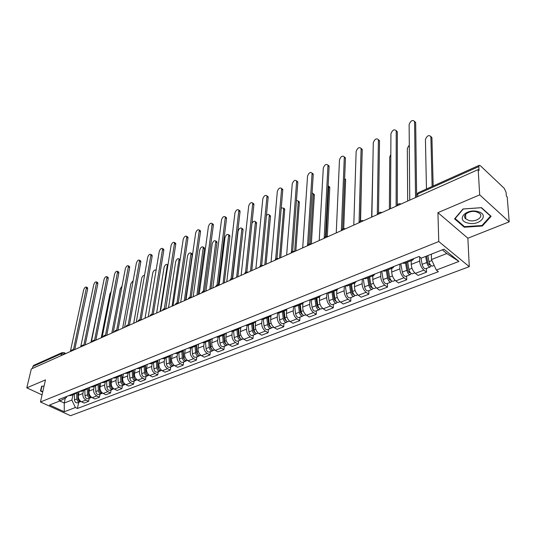 <?xml version="1.0" encoding="UTF-8"?>
<svg xmlns="http://www.w3.org/2000/svg" width="536" height="536" viewBox="0 0 536 536"><rect width="100%" height="100%" fill="white"/><g stroke="black" fill="none" stroke-linecap="round" stroke-linejoin="round"><path stroke-width="0.8" d="M509.2 221.837L479.693 194.863L478.179 169.604L31.316 368.949L26.8 387.843L45.48 379.883L40.441 401.987L70.504 415.702L469.275 266.653L467.868 238.219L509.2 221.837L507.21 196.92L506.386 196.149L506.085 192.344L504.255 188.35L480.41 165.751L479.211 165.323L478.822 166.582L417.758 193.952C416.398 194.675 416.083 195.513 416.82 196.464L416.827 196.973M479.693 194.863L437.932 212.658L438.763 241.522L40.441 401.987M478.179 169.604L479.057 170.428L478.822 166.582M26.8 387.843L42.056 394.891M32.388 368.473L32.864 366.463L33.775 365.344M79.194 391.468L78.417 395.273C78.088 398.194 79.107 400.372 81.485 401.799L84.139 403.045L88.641 401.323L85.988 400.064C83.609 398.63 82.578 396.446 82.899 393.511L83.509 390.516M68.621 395.668L70.899 395.514L75.1 393.846M89.237 398.315L88.641 401.323M76.883 392.386L75.382 393.739L73.104 393.893M89.854 387.233L89.09 391.079C88.775 394.027 89.814 396.225 92.199 397.678L94.859 398.952L99.468 397.189L96.808 395.903C94.416 394.442 93.378 392.231 93.686 389.27L94.276 386.248M79.281 391.434L81.566 391.287L85.881 389.578M100.051 394.148L99.468 397.189M87.656 388.111L86.162 389.464L83.871 389.612M100.768 382.898L100.024 386.778C99.723 389.752 100.775 391.983 103.167 393.458L105.833 394.757L110.563 392.948L107.89 391.642C105.492 390.154 104.433 387.917 104.734 384.928L105.311 381.873M90.209 387.093L92.494 386.952L96.916 385.203M111.126 389.886L110.563 392.948M98.684 383.729L97.197 385.089L94.912 385.23M111.95 378.456L111.227 382.376C110.939 385.377 111.997 387.635 114.403 389.136L117.083 390.456L121.92 388.607L119.24 387.273C116.835 385.759 115.769 383.495 116.051 380.48L116.607 377.398M101.404 382.65L103.689 382.516L108.232 380.721M122.469 385.511L121.92 388.607M109.994 379.24L108.513 380.607L106.222 380.734M123.407 373.907L122.704 377.86C122.436 380.895 123.508 383.18 125.92 384.707L128.607 386.054L133.565 384.158L130.878 382.798C128.459 381.257 127.38 378.965 127.648 375.917L128.191 372.808M112.875 378.094L115.166 377.974L119.823 376.125M134.101 381.036L133.565 384.158M121.585 374.637L120.104 376.011L117.813 376.131M135.152 369.244L134.469 373.23C134.214 376.299 135.3 378.61 137.725 380.165L140.419 381.538L145.504 379.595L142.804 378.208C140.378 376.641 139.286 374.316 139.534 371.24L140.064 368.105M124.64 373.418L126.925 373.311L131.715 371.415M146.02 376.446L145.504 379.595M134.73 376.379L133.819 376.734L133.457 369.92L131.997 371.301L129.705 371.408M147.192 364.467L146.536 368.487C146.294 371.582 147.393 373.927 149.825 375.508L152.526 376.915L157.745 374.919L155.038 373.505C152.606 371.91 151.5 369.552 151.728 366.443L152.237 363.281M136.7 368.627L138.992 368.527L143.909 366.577M158.241 371.736L157.745 374.919M145.651 365.076L144.191 366.47L141.899 366.564M159.54 359.562L158.904 363.622C158.69 366.751 159.802 369.123 162.241 370.738L164.947 372.165L170.294 370.121L167.587 368.681C165.142 367.053 164.029 364.668 164.237 361.525L164.726 358.329M149.082 363.716L151.366 363.622L156.425 361.619L156.78 367.783C157.269 370.215 158.395 371.287 160.164 370.992L160.706 370.59M170.776 366.905L170.294 370.121M158.154 360.112L156.7 361.512L154.415 361.592M172.21 354.531L171.6 358.631C171.399 361.793 172.525 364.192 174.977 365.84L177.691 367.294L183.178 365.197L180.465 363.723C178.012 362.068 176.88 359.649 177.068 356.48L177.537 353.251M161.785 358.671L164.07 358.591L169.269 356.527M183.634 361.954L183.178 365.197M170.984 355.013L169.544 356.42L167.259 356.494M185.208 349.365L184.632 353.505C184.451 356.701 185.59 359.133 188.042 360.808L190.762 362.303L196.404 360.145L193.677 358.644C191.225 356.949 190.079 354.504 190.246 351.301L190.689 348.038M174.823 353.492L177.108 353.425L182.454 351.301M196.833 356.869L196.404 360.145M184.156 349.78L182.729 351.194L180.444 351.254M198.561 344.065L198.005 348.246C197.851 351.469 199.003 353.941 201.462 355.649L204.189 357.17L209.978 354.959L207.251 353.418C204.785 351.696 203.626 349.217 203.774 345.981L204.196 342.692M188.216 348.172L190.494 348.119L195.995 345.934M210.387 351.65L209.978 354.959M197.69 344.407L196.27 345.827L193.992 345.874M212.269 338.618L211.747 342.846C211.613 346.102 212.779 348.601 215.251 350.343L217.978 351.897L223.921 349.626L221.194 348.058C218.721 346.303 217.549 343.784 217.67 340.514L218.072 337.184M201.978 342.705L204.25 342.665L209.911 340.42M224.309 346.29L223.921 349.626M211.586 338.886L210.186 340.313L207.914 340.347M226.353 333.024L225.864 337.291C225.75 340.588 226.936 343.12 229.408 344.896L232.142 346.49L238.252 344.152L235.518 342.551C233.046 340.755 231.854 338.203 231.947 334.9L232.329 331.496M216.122 337.09L218.387 337.064L224.215 334.752M238.607 340.775L238.252 344.152M225.877 333.211L224.484 334.645L222.219 334.665M240.825 327.275L240.369 331.59C240.289 334.913 241.488 337.486 243.967 339.301L246.701 340.923L252.979 338.524L250.245 336.883C247.766 335.054 246.56 332.467 246.627 329.124L246.989 325.607M230.661 331.315L232.919 331.302L238.922 328.923M253.307 335.114L252.979 338.524M240.564 327.382L239.19 328.816L236.932 328.823M255.706 321.365L255.283 325.721C255.23 329.084 256.449 331.69 258.928 333.546L261.669 335.208L268.127 332.735L265.387 331.06C262.908 329.191 261.682 326.565 261.722 323.188L262.064 319.51M245.615 325.372L247.867 325.379L254.051 322.927M268.422 329.292L268.127 332.735M255.672 321.379L254.319 322.819L252.067 322.813M270.975 315.65L270.633 319.684C270.606 323.087 271.839 325.734 274.325 327.623L277.058 329.325L283.705 326.786L280.971 325.064C278.479 323.161 277.246 320.495 277.253 317.084L277.574 313.192M260.999 319.262L263.243 319.288L269.615 316.763M283.973 323.302L283.705 326.786M271.216 315.208L269.883 316.655L267.645 316.622M286.706 309.681L286.418 313.48C286.425 316.917 287.671 319.597 290.164 321.526L292.897 323.268L299.738 320.655L297.004 318.9C294.512 316.95 293.259 314.25 293.239 310.793L293.534 306.632M276.837 312.97L279.068 313.011L285.641 310.411M299.972 317.138L299.738 320.655M287.222 308.85L285.902 310.304L283.685 310.257M302.914 303.436L302.673 307.088C302.713 310.558 303.979 313.285 306.471 315.255L309.205 317.037L316.247 314.351L313.513 312.548C311.021 310.558 309.748 307.818 309.694 304.321L309.969 299.825M293.152 306.492L295.37 306.552L302.15 303.865M316.448 310.793L316.247 314.351M303.698 302.304L302.411 303.765L300.2 303.698M319.61 296.917L319.416 300.502C319.49 304.013 320.769 306.78 323.262 308.796L325.995 310.625L333.251 307.852L330.524 306.002C328.032 303.972 326.739 301.185 326.652 297.654L326.873 293.105M309.955 299.818L312.153 299.899L319.155 297.125M333.412 304.26L333.251 307.852M320.682 295.564L319.416 297.024L317.218 296.937M336.816 290.13L336.662 293.721C336.776 297.272 338.075 300.08 340.568 302.143L343.295 304.013L350.772 301.152L348.045 299.262C345.559 297.185 344.246 294.358 344.119 290.787L344.293 286.184M327.282 292.937L329.459 293.045L336.688 290.177M350.892 297.527L350.772 301.152M338.183 288.609L336.943 290.077L334.766 289.969M354.551 283.095L354.443 286.726C354.591 290.318 355.911 293.172 358.403 295.282L361.123 297.199L368.835 294.251L366.115 292.314C363.629 290.184 362.296 287.316 362.135 283.705L362.249 279.055M345.144 285.849L347.301 285.969L354.772 283.015M368.909 290.586L368.835 294.251M356.232 281.44L355.02 282.914L352.869 282.78M372.842 275.846L372.781 279.517C372.969 283.149 374.309 286.05 376.801 288.207L379.508 290.17L387.461 287.135L384.754 285.145C382.269 282.968 380.922 280.047 380.714 276.395L380.768 271.698M363.569 278.526L365.706 278.673L373.425 275.618M387.495 283.423L387.461 287.135M374.852 274.05L373.672 275.517L371.542 275.363M391.716 268.369L391.702 272.074C391.937 275.752 393.297 278.693 395.776 280.904L398.483 282.921L406.69 279.785L403.99 277.742C401.511 275.511 400.144 272.549 399.883 268.858L399.883 264.107M382.59 270.975L384.707 271.149L392.687 267.987M406.67 276.04L406.69 279.785M394.074 266.412L392.928 267.886L390.824 267.705M411.192 260.65L411.233 264.395C411.514 268.114 412.894 271.102 415.373 273.367L418.06 275.444L426.535 272.201L423.849 270.104C421.376 267.819 419.99 264.811 419.681 261.072L419.621 256.845M402.235 263.169L404.325 263.37L412.579 260.101M426.462 268.415L426.535 272.201M413.926 258.526L412.82 260.007L410.743 259.793M65.298 398.121L64.253 403.032L71.871 400.05L72.99 394.684M66.658 396.446L66.437 397.504L60.602 400.66L49.54 405.028L64.266 411.762L64.253 403.032L59.818 400.968M431.346 254.178L431.473 259.531L446.81 253.535L458.937 261.447L443.982 249.186L421.283 258.158L419.139 256.456L58.504 399.688L60.602 400.66M458.937 261.447L436.324 270.057L431.473 259.531M71.871 400.05L75.388 407.528L77.432 408.472L438.394 271.692L436.324 270.057M75.388 407.528L64.266 411.762M469.275 266.653L438.763 241.522M44.053 386.141L41.667 386.208L40.461 390.978L42.713 392.024M467.868 238.219L437.932 212.658M481.495 207.66L462.983 208.98L454.575 218.849L464.277 227.217L482.306 226.018L491.103 216.323L481.495 207.66M446.81 253.535L442.3 249.85M78.671 402.389L77.432 408.472M482.259 225.22L482.306 226.018M464.243 226.427L464.277 227.217M87.154 287.497L87.69 288.904L74.739 349.579M73.459 349.78L86.544 287.155C85.492 286.673 84.541 287.557 83.683 289.802L70.343 351.542M78.598 398.261L78.015 398.489L77.827 392.01L78.028 399.106L78.584 400.292M76.688 392.667L76.869 398.938C77.271 401.183 78.357 402.147 80.132 401.826L80.594 401.524M74.303 394.168L74.457 399.876C74.859 402.121 75.945 403.079 77.713 402.757L79.985 401.879M100.413 297.346L90.932 342.357M78.015 398.489C78.323 400.513 79.294 401.511 80.936 401.491M97.271 282.351L97.746 282.626L97.833 283.765L85.164 344.929M83.891 345.063L96.681 282.016C95.602 281.507 94.624 282.392 93.753 284.683L80.695 346.926M107.615 277.092L108.118 277.387L108.205 278.506L95.83 340.172M94.571 340.239L107.053 276.764C105.94 276.221 104.942 277.119 104.058 279.45L91.288 342.196M42.786 391.682L40.843 390.778L42.002 386.195M40.843 390.778L41.909 386.201M467.761 222.989C479.398 226.4 490.179 214.554 477.804 211.579C465.764 208.162 455.5 220.236 467.761 222.989M468.906 220.477C475.653 222.494 484.055 216.939 479.532 213.328L476.497 211.827C469.67 209.804 461.396 215.371 465.784 218.909L468.906 220.477M463.278 209L481.201 207.713L490.514 216.109L481.998 225.509L464.524 226.668L455.131 218.554L463.278 208.96M490.494 215.774L490.514 216.109M455.118 218.212L455.131 218.554M88.393 387.816L88.634 394.978L89.271 396.238M87.267 388.633L87.475 394.804C87.891 397.076 88.983 398.054 90.751 397.732L91.227 397.424M84.822 389.994L85.003 395.762C85.418 398.034 86.51 399.005 88.279 398.683L90.604 397.786M111.146 291.618L109.927 293.862L101.257 337.747M88.427 387.803L88.648 394.349C88.983 396.439 89.988 397.444 91.656 397.37M99.22 383.515L99.495 390.757L100.212 392.077M98.101 384.466L98.329 390.57C98.758 392.868 99.857 393.86 101.626 393.545L102.108 393.223M95.589 385.726L95.803 391.555C96.225 393.846 97.324 394.838 99.093 394.516L101.485 393.598M99.281 383.495L99.482 390.349M122.054 286.09L120.278 288.797L111.823 333.037M100.239 389.826L99.529 390.101C99.897 392.265 100.929 393.283 102.631 393.149M118.201 271.712L118.731 272.027L118.818 273.125L106.751 335.302M105.505 335.295L117.659 271.397C116.52 270.814 115.501 271.719 114.59 274.104L102.135 337.358M129.029 266.211L129.585 266.539L129.672 267.625L117.933 330.31M116.701 330.236L128.513 265.896C127.347 265.28 126.295 266.191 125.37 268.623L113.243 332.4M140.11 260.576L140.7 260.932L140.787 261.997L129.397 325.198M128.171 325.057L139.621 260.275C138.422 259.618 137.35 260.536 136.405 263.022L124.627 327.329M110.309 379.113L110.617 386.429L111.414 387.809M109.197 380.178L109.451 386.235C109.893 388.56 110.992 389.565 112.768 389.25L113.264 388.915M106.624 381.357L106.865 387.247C107.294 389.558 108.399 390.563 110.175 390.248L112.62 389.31M110.664 385.357L110.59 385.752M133.176 280.67L130.858 283.618L122.637 328.213M110.396 379.079L110.684 385.752C111.079 387.99 112.145 389.015 113.873 388.828M121.665 374.604L122.014 381.994L122.885 383.428M120.567 375.749L120.848 381.793C121.297 384.138 122.409 385.163 124.178 384.855L124.687 384.506M117.92 376.875L118.195 382.825C118.644 385.17 119.749 386.188 121.525 385.88L124.037 384.915M122.067 380.486L121.974 381.036M144.519 275.37C143.273 275.343 142.328 276.321 141.685 278.318L133.699 323.275M121.786 374.55L122.108 381.304C122.543 383.615 123.635 384.64 125.384 384.392M133.317 370.155L133.699 377.445L134.643 378.932M132.211 371.187L132.526 377.237C132.988 379.615 134.107 380.654 135.876 380.352L136.392 379.984M129.504 372.286L129.806 378.302C130.268 380.667 131.38 381.699 133.149 381.398L135.729 380.406M133.752 375.475L133.631 376.178M156.056 270.439L155.969 270.218C154.743 269.548 153.671 270.439 152.76 272.904L145.028 318.223M133.819 376.734C134.281 379.113 135.4 380.151 137.169 379.85L137.169 379.85M151.46 254.808L152.077 255.19L152.164 256.228L141.136 319.959M139.923 319.751L150.998 254.52C149.765 253.823 148.666 254.741 147.702 257.28L136.291 322.123M145.263 365.639L145.671 372.788L146.69 374.316M144.157 366.483L144.499 372.574C144.975 374.972 146.1 376.024 147.869 375.729L148.398 375.347M141.37 367.582L141.712 373.659C142.181 376.058 143.306 377.103 145.075 376.808L147.722 375.79M145.725 370.316L145.578 371.193M160.103 311.496L167.379 264.657C166.126 263.947 165.028 264.844 164.096 267.357L156.633 313.051M145.444 365.405L145.826 372.058C146.301 374.463 147.427 375.515 149.189 375.22L149.289 375.187M163.078 248.905L163.721 249.307L163.808 250.325L153.189 314.531M151.969 314.317L162.643 248.63C161.376 247.887 160.251 248.811 159.266 251.404L148.244 316.789M157.51 360.956L157.953 368.011L159.045 369.579M153.544 362.758L153.919 368.902C154.401 371.321 155.534 372.386 157.296 372.098L160.016 371.053M157.993 364.996L157.825 366.061M172.076 306.156L179.064 258.962C177.771 258.211 176.652 259.116 175.694 261.682L168.518 307.744M157.725 360.728L158.133 367.254C158.629 369.686 159.755 370.758 161.524 370.47L161.698 370.403M179.46 259.21L179.064 258.962M174.977 242.855L175.661 243.29L175.741 244.282L165.758 308.977M164.324 308.756L174.575 242.594C173.275 241.81 172.116 242.741 171.111 245.388L160.505 311.322M170.073 356.105L170.549 363.107L171.714 364.715M168.954 356.654L169.376 362.872C169.879 365.331 171.011 366.416 172.773 366.135L173.329 365.713M166.026 357.813L166.441 364.018C166.944 366.47 168.076 367.555 169.838 367.267L172.632 366.195M170.575 359.515L170.388 360.775M184.344 300.689L191.03 253.139C189.704 252.335 188.551 253.247 187.573 255.873L180.692 302.311M170.327 355.884L170.77 362.329C171.272 364.795 172.411 365.88 174.173 365.599L174.435 365.498M191.392 253.367L192.082 253.816L192.19 254.808L185.617 300.12M187.171 236.657L187.888 237.12L187.969 238.085L178.227 303.162M176.994 303.048L186.803 236.41C185.463 235.579 184.277 236.517 183.245 239.224L173.074 305.714M182.957 351.073L183.473 358.075L184.712 359.723M181.845 351.542L182.3 357.834C182.823 360.319 183.962 361.425 185.717 361.15L186.287 360.708M178.836 352.735L179.292 359.006C179.808 361.492 180.94 362.591 182.702 362.316L185.577 361.204M183.48 353.861L183.272 355.328M196.92 295.075L203.285 247.17C201.925 246.319 200.739 247.237 199.74 249.917L193.174 296.743M183.258 350.872L183.734 357.278C184.25 359.77 185.389 360.875 187.151 360.601L187.5 360.467M203.613 247.384L204.343 247.86L204.444 248.825L198.186 294.512M199.673 230.306L200.417 230.802L200.504 231.733L191.238 297.239M189.992 297.205L199.332 230.078C197.958 229.194 196.745 230.132 195.687 232.905L185.979 299.959M196.183 345.867L196.745 352.909L198.059 354.591M195.071 346.303L195.573 352.661C196.109 355.18 197.248 356.299 199.003 356.031L199.586 355.569M191.989 347.522L192.478 353.867C193.007 356.38 194.153 357.499 195.908 357.224L198.863 356.085M196.719 348.025L196.491 349.72M209.81 289.326L215.847 241.059C214.447 240.155 213.234 241.073 212.209 243.82L205.978 291.035M196.531 345.687L197.04 352.092C197.576 354.611 198.722 355.737 200.471 355.469L200.92 355.294M216.142 241.254L216.899 241.763L217 242.694L211.07 288.763M212.484 223.793L213.268 224.323L213.348 225.227L204.585 291.169M203.332 291.216L212.182 223.586C210.769 222.648 209.522 223.592 208.437 226.427L199.218 294.05M209.764 340.481L210.367 347.609L211.754 349.311M208.651 340.916L209.201 347.348C209.75 349.894 210.896 351.04 212.645 350.779L213.241 350.289M205.489 342.176L206.018 348.588C206.568 351.127 207.72 352.266 209.469 352.005L212.504 350.832M210.3 341.988L210.058 343.938M223.043 283.423L228.718 234.795C227.277 233.837 226.031 234.761 224.979 237.569L219.103 285.159M210.159 340.327L210.702 346.765C211.258 349.311 212.41 350.457 214.159 350.196L214.702 349.988M228.973 234.976L229.776 235.512L229.87 236.416L224.289 282.867M225.629 217.114L226.447 217.683L226.527 218.547L218.293 284.938M217.033 285.078L225.355 216.926C223.907 215.928 222.628 216.886 221.515 219.787L212.819 287.986M223.706 334.953L224.363 342.162L225.824 343.891M222.608 335.389L223.197 341.894C223.767 344.467 224.919 345.633 226.661 345.378L227.271 344.862M219.351 336.682L219.934 343.167C220.497 345.733 221.649 346.893 223.391 346.638L226.52 345.432M224.236 335.75L223.981 337.968M236.611 277.367L241.91 228.376C240.436 227.365 239.156 228.289 238.078 231.163L232.637 278.593M224.149 334.779L224.745 341.291C225.314 343.871 226.473 345.037 228.209 344.782L228.865 344.534M242.131 228.53L242.969 229.113L243.063 229.978L237.857 276.817M239.11 210.266L239.967 210.869L240.041 211.7L232.363 278.553M231.096 278.794L238.875 210.099C237.388 209.04 236.068 209.998 234.929 212.973L226.782 281.755M238.038 329.272L238.748 336.568L240.275 338.31M236.946 329.707L237.582 336.286C238.165 338.893 239.324 340.079 241.059 339.831L241.682 339.281M233.602 331.034L234.225 337.593C234.808 340.192 235.967 341.372 237.703 341.124L240.919 339.884M238.554 329.298L238.286 331.804M250.54 271.156L255.444 221.797C254.546 220.718 253.381 221.187 251.96 223.217M238.527 329.077L239.17 335.663C239.76 338.276 240.919 339.462 242.654 339.221L243.418 338.926M255.632 221.924L256.503 222.547L256.59 223.371L251.773 270.606M252.945 203.231L253.843 203.881L253.91 204.672L246.821 272M245.555 272.348L252.751 203.097C251.223 201.971 249.87 202.936 248.691 205.978L241.133 275.357M252.764 323.436L253.535 330.812L255.136 332.575M251.679 323.865L252.369 330.518C252.972 333.164 254.138 334.364 255.866 334.129L256.496 333.546M248.242 325.231L248.918 331.864C249.521 334.498 250.687 335.697 252.409 335.462L255.726 334.183M253.186 323.268L252.972 325.432M264.844 264.777L269.333 215.05C268.744 214.065 267.779 214.206 266.432 215.479M253.314 323.221L254.004 329.881C254.613 332.528 255.779 333.734 257.501 333.499L258.385 333.158M269.474 215.15L270.392 215.814L270.472 216.598L266.07 264.228M267.149 196.015L268.087 196.712L268.154 197.456L261.682 265.273M260.409 265.755L266.995 195.908C265.427 194.715 264.034 195.68 262.821 198.802L255.88 268.777M267.913 317.433L268.737 324.896L270.358 326.685M266.834 317.861L267.578 324.588C268.201 327.268 269.374 328.494 271.089 328.267L271.732 327.643M263.303 319.262L264.027 325.975C264.65 328.642 265.816 329.861 267.538 329.633L270.948 328.32M268.201 317.319L268.067 318.84M279.537 258.218L283.651 208.866L283.578 208.122L281.253 207.928M268.516 317.198L269.26 323.932C269.889 326.612 271.055 327.838 272.77 327.617L273.775 327.228M283.678 208.203L284.636 208.906L284.71 209.643L280.75 257.682M281.735 188.605L282.72 189.349L282.774 190.046L276.958 258.379M275.678 259.009L281.628 188.525C280.013 187.265 278.579 188.237 277.326 191.432L271.042 262.01M283.497 311.255L284.382 318.806L286.117 320.582M282.432 311.684L283.222 318.491C283.872 321.198 285.045 322.451 286.747 322.237L287.41 321.573M278.794 313.125L279.571 319.912C280.214 322.618 281.387 323.858 283.095 323.644L286.606 322.29M283.651 311.195L283.584 312.019M294.632 251.485L298.271 201.71L298.204 201.02L296.462 200.417M284.154 310.994L284.958 317.815C285.608 320.528 286.78 321.781 288.482 321.567L289.614 321.131M298.264 201.06L299.269 201.817L299.336 202.508L295.832 250.949M296.723 180.994L297.748 181.784L297.802 182.428L292.669 251.297M291.39 252.114L296.656 180.947C294.994 179.614 293.52 180.585 292.234 183.861L286.646 255.049M299.53 304.904L300.482 312.542L302.284 314.31M298.478 305.319L299.329 312.213C299.999 314.954 301.178 316.227 302.867 316.026L303.537 315.315M294.726 306.746L295.57 313.681C296.234 316.414 297.413 317.68 299.101 317.473L302.726 316.079M310.19 243.927L313.285 194.367L313.225 193.724L312.079 192.92M300.254 304.615L301.111 311.517C301.781 314.264 302.961 315.536 304.649 315.336L305.922 314.846M313.245 193.737L314.284 194.541L314.351 195.184L311.336 244.034M312.126 173.175L313.238 174.609L308.837 244.041M307.564 245.113L312.099 173.155C310.398 171.741 308.877 172.719 307.55 176.076L302.699 247.887M316.039 298.358L317.064 306.09L318.92 307.845M314.994 298.773L315.912 305.748C316.602 308.528 317.788 309.821 319.463 309.634L320.139 308.87M311.115 300.106L312.046 307.255C312.729 310.029 313.908 311.315 315.583 311.128L319.322 309.687M326.163 236.369L328.709 186.816L328.126 185.516M316.83 298.05L317.754 305.031C318.444 307.818 319.624 309.111 321.299 308.924L322.719 308.381M328.648 186.206L329.774 187.654L327.302 236.416M327.978 165.128L329.111 166.562L325.479 236.597M324.2 238.105L327.978 165.148C326.23 163.654 324.669 164.632 323.295 168.083L319.221 240.517M333.044 291.618L334.142 299.443L336.059 301.172M332.012 292.026L332.997 299.088C333.707 301.902 334.893 303.222 336.554 303.048L337.245 302.224M327.985 293.179L329.01 300.642C329.714 303.45 330.9 304.763 332.561 304.582L336.42 303.101M333.901 291.283L334.893 298.351C335.603 301.172 336.789 302.492 338.45 302.317L340.018 301.714M344.628 178.495L345.62 179.915L343.717 228.557M344.3 156.86L345.439 158.288L342.618 228.973M341.365 230.641L344.313 156.914C342.517 155.34 340.909 156.318 339.482 159.855L336.246 232.925M350.571 284.676L351.737 292.596L353.452 294.532L353.706 294.284M349.552 285.078L350.604 292.221C351.341 295.081 352.527 296.421 354.169 296.261L354.865 295.37M345.345 285.936L346.49 293.829C347.228 296.669 348.413 298.009 350.055 297.849L354.041 296.314M351.495 284.308L352.554 291.463C353.298 294.324 354.484 295.671 356.125 295.51L357.854 294.84M361.653 170.991L360.581 220.933M361.097 148.358L362.236 149.779L360.279 221.167M359.06 222.748L361.117 148.445C359.274 146.784 357.613 147.769 356.138 151.393L353.787 225.1M368.634 277.514L369.887 285.534L371.602 287.51L371.897 287.162M367.636 277.916L368.755 285.145C369.518 288.04 370.711 289.413 372.332 289.266L373.036 288.294M363.267 278.646L364.52 286.8C365.277 289.681 366.463 291.048 368.091 290.901L372.205 289.313M372.875 164.23L371.629 217.14M369.639 277.119L370.771 284.361C371.535 287.263 372.728 288.636 374.349 288.489L376.252 287.758M378.389 139.601L379.522 141.015L378.49 213.207M377.304 214.608L378.416 139.729C376.52 137.98 374.811 138.965 373.284 142.683L371.87 217.033M387.267 270.131L388.6 278.251L390.322 280.268L390.65 279.792M386.282 270.519L387.488 277.849C388.272 280.777 389.471 282.184 391.066 282.05L391.769 280.985M381.773 271.296L383.113 279.551C383.897 282.479 385.089 283.872 386.69 283.732L390.938 282.097M390.824 154.489L389.726 156.968L389.391 209.214M388.352 269.702L389.558 277.038C390.355 279.973 391.548 281.38 393.143 281.246L395.233 280.442M396.198 130.59L397.323 131.997L397.27 205.134M396.124 206.213L396.225 130.751C394.282 128.908 392.52 129.9 390.938 133.719L390.516 208.712M406.496 262.513L407.923 270.734L409.645 272.791L409.986 272.147M405.531 262.895L406.811 270.312C407.628 273.286 408.827 274.713 410.402 274.6L411.099 273.427M400.868 263.712L402.295 272.074C403.106 275.035 404.305 276.462 405.886 276.341L410.275 274.646M409.296 145.055L407.32 148.358L407.682 201.054M407.668 262.05L408.955 269.474C409.779 272.456 410.971 273.889 412.546 273.775L414.824 272.898M414.542 121.31L415.668 122.704L416.64 194.823L418.241 192.699L417.758 193.952L417.799 196.545M415.547 197.543L414.576 121.505C412.579 119.568 410.764 120.56 409.122 124.479L409.759 200.129M426.602 256.054L427.869 262.968L429.591 265.072L429.946 264.221L428.686 264.69M425.658 256.422L426.77 262.533C427.621 265.548 428.813 267.008 430.361 266.915L431.051 265.608M420.948 257.89L422.107 264.349C422.951 267.357 424.144 268.811 425.698 268.71L430.24 266.962M432.123 186.468L430.87 136.633C428.847 134.67 427.038 135.621 425.437 139.494L426.468 189.007M427.862 255.551L428.988 261.669C429.839 264.69 431.031 266.151 432.579 266.057L434.193 265.434M430.823 136.399L431.922 137.799L433.168 185.999M399.159 204.859L397.21 205.73M380.004 213.402L378.115 214.246M361.432 221.69L359.602 222.507M343.435 229.716L341.66 230.507M325.975 237.502L324.253 238.272M309.038 245.059L307.363 245.81M292.589 252.396L290.968 253.119M276.616 259.525L275.042 260.228M261.099 266.446L259.565 267.129M246.011 273.179L244.523 273.842M231.344 279.718L229.89 280.368M217.073 286.083L215.66 286.713M203.184 292.281L201.811 292.89M189.664 298.311L188.33 298.907M176.498 304.187L175.198 304.763M163.674 309.909L162.408 310.471C163.004 308.924 164.11 308.435 165.691 309.004M151.172 315.483L149.939 316.032M138.992 320.917L137.786 321.453C138.389 319.938 139.467 319.456 141.022 320.012M127.106 326.216L125.933 326.746C126.536 325.245 127.602 324.769 129.143 325.312M115.521 331.389L114.369 331.898C114.972 330.417 116.031 329.942 117.552 330.478M104.212 336.434L103.086 336.93C103.689 335.462 104.741 334.993 106.249 335.523M93.17 341.358L92.078 341.847C92.681 340.387 93.72 339.925 95.214 340.447M82.397 346.162L81.325 346.645M71.871 350.859L70.826 351.328M64.628 354.088L61.365 353.686L32.864 366.463M64.347 354.216L64.293 352.768L62.149 352.601L60.91 355.75M419.681 261.072L411.233 264.395M399.883 268.858L391.702 272.074M380.714 276.395L372.781 279.517M362.135 283.705L354.443 286.726M344.119 290.787L336.662 293.721M326.652 297.654L319.416 300.502M309.694 304.321L302.673 307.088M293.239 310.793L286.418 313.48M277.253 317.084L270.633 319.684M261.722 323.188L255.283 325.721M246.627 329.124L240.369 331.59M231.947 334.9L225.864 337.291M217.67 340.514L211.747 342.846M203.774 345.981L198.005 348.246M190.246 351.301L184.632 353.505M177.068 356.48L171.6 358.631M164.237 361.525L158.904 363.622M151.728 366.443L146.536 368.487M139.534 371.24L134.469 373.23M127.648 375.917L122.704 377.86M116.051 380.48L111.227 382.376M104.734 384.928L100.024 386.778M93.686 389.27L89.09 391.079M82.899 393.511L78.417 395.273M403.99 277.742L395.776 280.904M384.754 285.145L376.801 288.207M366.115 292.314L358.403 295.282M348.045 299.262L340.568 302.143M330.524 306.002L323.262 308.796M313.513 312.548L306.471 315.255M297.004 318.9L290.164 321.526M280.971 325.064L274.325 327.623M265.387 331.06L258.928 333.546M250.245 336.883L243.967 339.301M235.518 342.551L229.408 344.896M221.194 348.058L215.251 350.343M207.251 353.418L201.462 355.649M193.677 358.644L188.042 360.808M180.465 363.723L174.977 365.84M167.587 368.681L162.241 370.738M155.038 373.505L149.825 375.508M142.804 378.208L137.725 380.165M130.878 382.798L125.92 384.707M119.24 387.273L114.403 389.136M107.89 391.642L103.167 393.458M96.808 395.903L92.199 397.678M85.988 400.064L81.485 401.799M423.849 270.104L415.373 273.367M381.9 212.558L381.86 212.551C379.97 211.861 378.657 212.444 377.94 214.32M401.035 204.022L401.022 204.022C399.079 203.311 397.745 203.908 397.022 205.811M418.328 192.659L479.211 165.323M62.303 352.534L33.661 365.391M63.911 352.561L65.848 353.546M86.631 288.308L87.69 288.904M76.869 398.938L74.457 399.876M96.768 283.155L97.833 283.765M107.14 277.889L108.205 278.506M87.475 394.804L85.003 395.762M89.291 394.094L88.648 394.349M98.329 390.57L95.803 391.555M117.746 272.496L118.818 273.125M128.6 266.982L129.672 267.625M139.708 261.34L140.787 261.997M109.451 386.235L106.865 387.247M111.454 385.458L110.684 385.752M120.848 381.793L118.195 382.825M122.945 380.975L122.108 381.304M132.526 377.237L129.806 378.302M151.085 255.565L152.164 256.228M144.499 372.574L141.712 373.659M146.81 371.669L145.826 372.058M162.73 249.649L163.808 250.325M156.78 367.783L153.919 368.902M159.205 366.838L158.133 367.254M179.995 260.503L179.171 259.98M174.662 243.585L175.741 244.282M169.376 362.872L166.441 364.018M171.915 361.88L170.77 362.329M192.19 254.808L191.131 254.131M186.883 237.374L187.969 238.085M182.3 357.834L179.292 359.006M184.967 356.795L183.734 357.278M204.444 248.825L203.385 248.135M199.412 231.009L200.504 231.733M195.573 352.661L192.478 353.867M198.367 351.576L197.04 352.092M217 242.694L215.941 241.991M212.256 224.484L213.348 225.227M211.432 348.876L211.063 349.023M209.201 347.348L206.018 348.588M212.129 346.209L210.702 346.765M229.87 236.416L228.805 235.699M225.435 217.797L226.527 218.547M225.489 343.435L225.066 343.596M223.197 341.894L219.934 343.167M226.266 340.695L224.745 341.291M243.063 229.978L241.997 229.24M238.949 210.929L240.041 211.7M239.927 337.834L239.458 338.022M237.582 336.286L234.225 337.593M240.798 335.027L239.17 335.663M256.59 223.371L255.531 222.621M252.818 203.881L253.91 204.672M254.774 332.086L254.252 332.286M252.369 330.518L248.918 331.864M255.746 329.205L254.004 329.881M270.472 216.598L269.407 215.834M267.062 196.645L268.154 197.456M270.05 326.163L269.467 326.391M267.578 324.588L264.027 325.975M271.115 323.215L269.26 323.932M284.71 209.643L283.651 208.866M281.681 189.221L282.774 190.046M285.762 320.079L285.119 320.327M283.222 318.491L279.571 319.912M286.934 317.044L284.958 317.815M299.336 202.508L298.271 201.71M296.71 181.583L297.802 182.428M301.929 313.808L301.232 314.083M299.329 312.213L295.57 313.681M303.222 310.699L301.111 311.517M314.351 195.184L313.285 194.367M312.146 173.744L313.238 174.609M318.585 307.356L317.821 307.651M315.912 305.748L312.046 307.255M319.992 304.16L317.754 305.031M329.774 187.654L328.709 186.816M328.019 165.678L329.111 166.562M335.744 300.709L334.906 301.031M332.997 299.088L329.01 300.642M337.278 297.42L334.893 298.351M345.62 179.915L344.608 179.098M344.347 157.383L345.439 158.288M353.425 293.855L352.514 294.21M350.604 292.221L346.49 293.829M355.093 290.472L352.554 291.463M361.143 148.854L362.236 149.779M371.662 286.787L370.671 287.175M368.755 285.145L364.52 286.8M373.465 283.31L370.771 284.361M378.436 140.07L379.522 141.015M390.469 279.497L389.397 279.913M387.488 277.849L383.113 279.551M392.426 275.919L389.558 277.038M396.245 131.019L397.323 131.997M409.886 271.98L408.727 272.422M406.811 270.312L402.295 272.074M411.996 268.288L408.955 269.474M414.589 121.706L415.668 122.704M426.77 262.533L422.107 264.349M431.929 260.516L428.988 261.669M431.922 137.799L430.884 136.827M73.914 349.948C72.454 349.445 71.429 349.894 70.839 351.308M84.433 345.251C82.959 344.742 81.928 345.197 81.331 346.631M153.202 314.578C151.628 314.016 150.542 314.505 149.926 316.039M178.515 303.289C176.907 302.706 175.801 303.202 175.178 304.776M191.674 297.413C190.052 296.83 188.927 297.326 188.304 298.921M205.188 291.39C203.546 290.793 202.407 291.296 201.784 292.904M219.063 285.199C217.402 284.589 216.256 285.098 215.626 286.733M233.328 278.834C231.646 278.218 230.487 278.733 229.85 280.388M247.987 272.295C246.285 271.672 245.113 272.194 244.47 273.863M263.062 265.568C261.34 264.931 260.154 265.461 259.504 267.156M278.573 258.654C276.824 258.004 275.625 258.54 274.968 260.262M294.539 251.531C292.763 250.875 291.544 251.418 290.88 253.16M310.967 244.202C309.172 243.532 307.939 244.081 307.269 245.85M327.898 236.644C326.076 235.974 324.823 236.53 324.139 238.326M345.345 228.865C343.489 228.182 342.223 228.745 341.533 230.567M363.328 220.839C361.445 220.149 360.159 220.725 359.455 222.567M86.544 287.155L87.603 287.752M96.681 282.016L97.746 282.626M107.053 276.764L108.118 277.387M465.556 214.32L465.784 218.909M117.659 271.397L118.731 272.027M128.513 265.896L129.585 266.539M139.621 260.275L140.7 260.932M150.998 254.52L152.077 255.19M167.956 265.012L167.379 264.657M162.643 248.63L163.721 249.307M174.575 242.594L175.661 243.29M192.082 253.816L191.03 253.139M186.803 236.41L187.888 237.12M204.343 247.86L203.285 247.17M199.332 230.078L200.417 230.802M216.899 241.763L215.847 241.059M212.182 223.586L213.268 224.323M229.776 235.512L228.718 234.795M225.355 216.926L226.447 217.683M242.969 229.113L241.91 228.376M238.875 210.099L239.967 210.869M256.503 222.547L255.444 221.797M252.751 203.097L253.843 203.881M270.392 215.814L269.333 215.05M266.995 195.908L268.087 196.712M284.636 208.906L283.578 208.122M281.628 188.525L282.72 189.349M299.269 201.817L298.204 201.02M296.656 180.947L297.748 181.784M314.284 194.541L313.225 193.724M312.099 173.155L313.192 174.019M329.714 187.064L328.655 186.233M327.978 165.148L329.07 166.033M345.573 179.386L344.628 178.622M344.313 156.914L345.398 157.819M361.117 148.445L362.202 149.37M378.416 139.729L379.501 140.68M396.225 130.751L397.31 131.729M414.576 121.505L415.655 122.51M431.909 137.605L430.87 136.633"/></g></svg>
